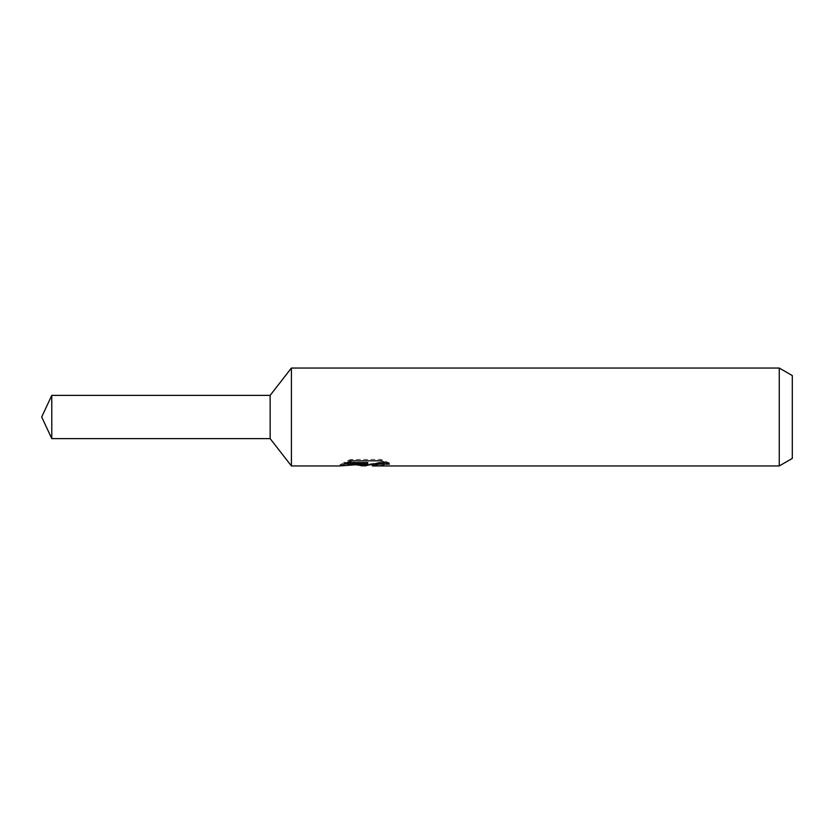 <?xml version="1.0" encoding="UTF-8"?>
<svg xmlns="http://www.w3.org/2000/svg" width="834" height="834" viewBox="0 0 834 834"><rect width="100%" height="100%" fill="white"/><g stroke="black" fill="none" stroke-linecap="round" stroke-linejoin="round"><path stroke-width="0.63" stroke-dasharray="4.17 3.13" d="M365.177 464.1L365.97 463.808L364.833 464.726L384.13 461.64L384.13 463.84L372.329 464.663M384.13 463.84L384.13 465.08L384.13 462.943L369.983 464.726M372.61 465.956L384.13 465.08M380.909 460.816L380.909 459.451L351.938 459.451L351.938 460.816M385.673 462.578L389.311 462.912L389.311 464.184M389.311 462.912L380.898 459.451M384.13 461.64L384.13 462.943M367.773 462.547L339.855 464.726L350.603 459.451C353.981 462.933 357.567 464.694 361.362 464.726M351.948 459.451L344.296 462.547L347.236 462.547M344.296 462.547L344.296 463.829M340.355 464.496L340.355 465.726M350.603 459.451L350.603 460.827L339.845 465.945L339.845 464.726L358.047 464.726M356.295 464.861L350.603 460.827M792.3 375.581L792.3 458.419M779.248 368.044L779.248 465.956M291.41 368.044L291.41 465.956M270.143 395.379L270.143 438.621M51.781 395.379L51.781 438.621M364.677 465.893L364.677 464.663M364.833 464.726L365.97 464.726"/><path stroke-width="1.25" d="M347.236 462.547L367.773 462.547L367.773 463.829L339.855 465.956L291.41 465.956L270.143 438.621L270.143 395.379L291.41 368.044L779.248 368.044L792.3 375.581L792.3 458.419L779.248 465.956L372.61 465.956L372.329 464.663L375.78 463.475L385.673 462.578M291.41 465.956L291.41 368.044M369.983 464.726L364.833 465.945L356.295 464.861M364.833 465.956L365.97 465.049L361.362 465.956M779.248 465.956L779.248 368.044M367.773 463.829L344.296 463.829L351.948 460.816L380.909 460.816M380.898 460.816L389.311 464.184L379.564 464.09L372.329 465.883M365.97 464.017L365.97 465.049M358.047 464.726L365.177 464.1M270.143 438.621L51.781 438.621L41.7 417L51.781 395.379L270.143 395.379M51.781 438.621L51.781 395.379M365.97 464.726L372.329 464.726"/></g></svg>

